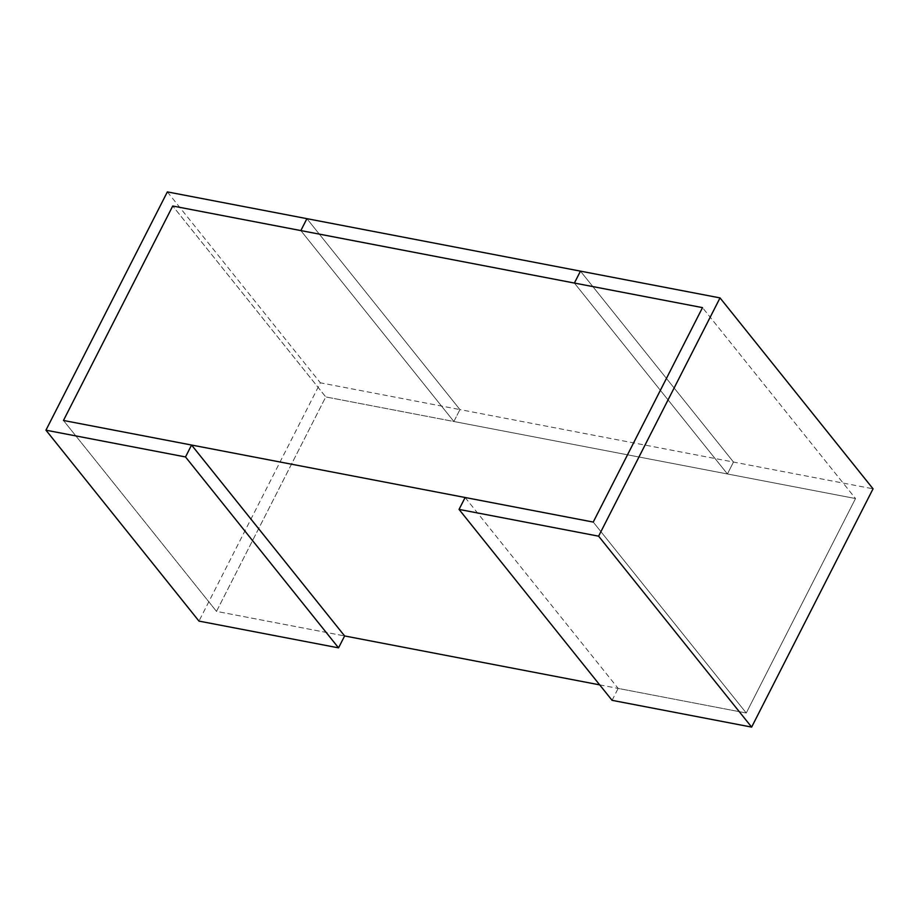 <?xml version="1.0" encoding="UTF-8"?>
<svg xmlns="http://www.w3.org/2000/svg" width="919" height="919" viewBox="0 0 919 919"><rect width="100%" height="100%" fill="white"/><g stroke="black" fill="none" stroke-linecap="round" stroke-linejoin="round"><path stroke-width="0.69" stroke-dasharray="4.59 3.45" d="M612.077 700.335L618.154 688.411L746.262 712.995L855.532 498.535L325.763 396.928L172.738 206.005L325.763 396.928L216.493 611.376L63.468 420.465L216.493 611.376L344.614 635.948L216.493 611.376L325.763 396.928L453.883 421.499L459.948 409.587L320.386 382.821L198.975 621.095M599.693 684.873L746.262 712.995L593.237 522.072L746.262 712.995L855.532 498.535L702.507 307.624L855.532 498.535L453.883 421.499L300.846 230.589L453.883 421.499L459.948 409.587L306.923 218.665L459.948 409.587L873.05 488.816M167.361 191.899L320.386 382.821M465.117 497.501L618.154 688.411M574.386 283.052L727.423 473.963L733.488 462.05L580.463 271.139L733.488 462.05L727.423 473.963L574.386 283.052"/><path stroke-width="1.38" d="M185.512 456.95L191.577 445.037L63.468 420.465L172.738 206.005L300.846 230.589L306.923 218.665L167.361 191.899L45.95 430.184L185.512 456.95L338.537 647.861L344.614 635.948L599.693 684.873M191.577 445.037L344.614 635.948M45.95 430.184L198.975 621.095L338.537 647.861M598.614 536.179L459.052 509.413L612.077 700.335L751.639 727.101L873.05 488.816L720.025 297.905L598.614 536.179L751.639 727.101M459.052 509.413L465.117 497.501L593.237 522.072L702.507 307.624L574.386 283.052L580.463 271.139L720.025 297.905M172.738 206.005L63.468 420.465L593.237 522.072L702.507 307.624L172.738 206.005M300.846 230.589L306.923 218.665L580.463 271.139L574.386 283.052L300.846 230.589"/></g></svg>
